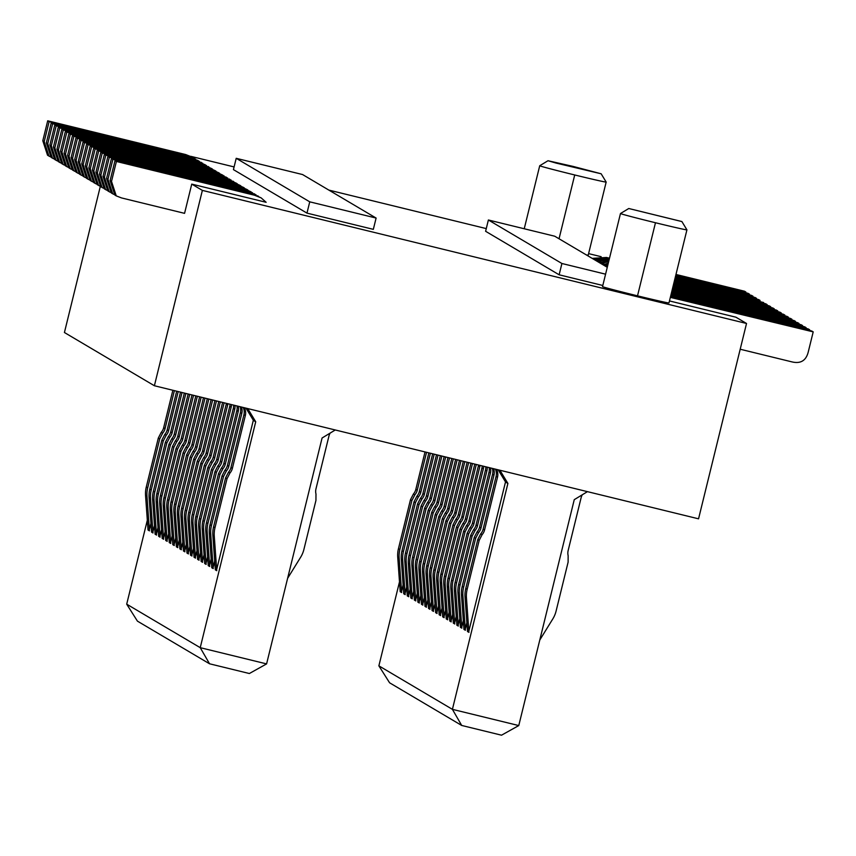 <?xml version="1.0" encoding="UTF-8"?>
<svg xmlns="http://www.w3.org/2000/svg" width="856" height="856" viewBox="0 0 856 856"><rect width="100%" height="100%" fill="white"/><g stroke="black" fill="none" stroke-linecap="round" stroke-linejoin="round"><path stroke-width="1.28" d="M587.441 491.654L574.258 499.658L518.768 725.567L501.52 735.197L461.705 725.46L389.587 682.788L378.876 665.84L399.495 581.855M209.538 663.785L200.229 647.671L266.591 663.903L249.353 673.522L209.538 663.785L137.42 621.124L126.699 604.165L147.328 520.191M669.467 300.938L735.903 317.191L746.528 323.472L202.369 190.396L154.39 385.746L64.425 332.513L100.302 186.437M601.158 256.693L588.596 253.622M486.272 228.595L328.854 190.096M234.095 166.931L190.77 156.327M573.156 166.428L548 160.735L556.079 163.079L601.158 173.789L573.156 166.428M548 160.735L539.719 165.743A34.219 0.599 13.8 0 0 539.719 165.754A34.219 0.599 13.8 0 0 574.718 174.966A34.219 0.599 13.8 0 0 606.166 182.082A34.219 0.599 13.8 0 0 606.166 182.061A34.219 0.599 13.8 0 0 606.123 182.028M601.158 173.789L606.166 182.061L588.222 255.163A34.219 0.599 -166.2 0 1 586.307 254.895M461.705 725.46L452.407 709.346L378.876 665.84M246.004 408.151L253.419 420.403L255.719 421.762L200.229 647.671L126.699 604.165M154.39 385.746L698.55 518.822L746.528 323.472M518.768 725.567L452.407 709.346L507.897 483.437L505.596 482.067L498.181 469.816M505.511 481.928L468.639 632.006M468.928 632.359L467.472 631.503M466.873 622.697L465.097 629.909M465.375 630.262L463.931 629.406M463.331 620.6L461.555 627.812M461.833 628.165L460.389 627.309M459.79 618.503L458.014 625.725M458.292 626.068L456.847 625.212M456.248 616.416L454.472 623.628M454.75 623.981L453.305 623.115M452.706 614.319L450.93 621.531M451.208 621.884L449.764 621.017M449.165 612.222L447.388 619.434M447.667 619.787L446.222 618.931M445.623 610.125L443.847 617.337M444.125 617.69L442.68 616.834M442.081 608.028L440.305 615.239M440.583 615.592L439.139 614.736M438.54 605.93L436.763 613.142M437.041 613.495L435.597 612.639M434.998 603.833L433.222 611.056M433.5 611.398L432.055 610.542M431.456 601.747L429.68 608.958M429.958 609.312L428.514 608.445M427.914 599.649L426.138 606.861M426.416 607.214L424.972 606.348M424.362 597.552L422.596 604.764M422.875 605.117L421.42 604.261M420.82 595.455L419.055 602.667M419.333 603.02L417.878 602.164M417.279 593.358L415.513 600.57M415.791 600.923L414.336 600.067M413.737 591.261L411.971 598.472M412.25 598.826L410.805 597.97M410.195 589.163L408.43 596.386M408.708 596.728L407.253 595.872M406.654 587.077L404.888 594.289M405.166 594.642L403.711 593.775M403.112 584.98L401.346 592.192M401.625 592.545L400.169 591.678M507.897 483.437L499.915 470.244M686.887 229.815A34.219 0.599 -166.2 0 1 686.929 229.847L668.975 302.949A34.219 0.599 -166.2 0 1 637.517 295.834A34.219 0.599 -166.2 0 1 602.528 286.621L620.472 213.54A34.219 0.599 -166.2 0 1 620.482 213.529A34.219 0.599 -166.2 0 0 655.471 222.742L637.517 295.834M681.911 221.576L628.764 208.511L681.879 221.544L686.929 229.847A34.219 0.599 -166.2 0 1 686.929 229.857A34.219 0.599 -166.2 0 1 655.471 222.742M255.719 421.762L247.737 408.58M266.591 663.903L322.081 437.994L335.274 429.98M253.333 420.253L216.472 570.342M215.305 569.828L216.75 570.685M214.696 561.033L212.93 568.245M211.753 567.731L213.208 568.598M211.154 558.936L209.388 566.148M208.211 565.634L209.667 566.501M207.612 556.839L205.847 564.051M204.68 563.548L206.125 564.404M204.07 554.742L202.305 561.953M201.139 561.45L202.583 562.306M200.529 552.644L198.763 559.856M197.586 559.353L199.041 560.209M196.987 550.547L195.221 557.759M194.044 557.256L195.5 558.112M193.445 548.45L191.68 555.672M190.503 555.159L191.958 556.015M189.904 546.363L188.138 553.575M186.961 553.062L188.416 553.928M186.362 544.266L184.596 551.478M183.419 550.964L184.875 551.831M182.82 542.169L181.055 549.381M179.878 548.878L181.333 549.734M179.279 540.072L177.513 547.284M176.336 546.781L177.791 547.637M175.737 537.975L173.971 545.186M172.794 544.684L174.25 545.54M172.195 535.877L170.43 543.089M169.253 542.586L170.708 543.442M168.653 533.78L166.877 540.992M165.711 540.489L167.166 541.345M165.112 531.694L163.336 538.905M162.169 538.392L163.624 539.259M161.57 529.596L159.794 536.808M158.627 536.295L160.083 537.161M158.028 527.499L156.252 534.711M155.086 534.208L156.541 535.064M154.487 525.402L152.71 532.614M151.544 532.111L152.999 532.967M150.945 523.305L149.169 530.517M148.002 530.014L149.458 530.87M740.205 349.237L791.768 361.842C800.617 364.003 806.127 360.654 808.299 351.795L813.2 331.871L811.788 331.026L670.515 296.679M121.52 197.929L184.564 213.347L191.744 184.115L266.141 202.305L261.101 197.843L254.393 195.2L116.416 161.463L111.515 181.397L116.245 195.874L121.52 197.929M98.536 185.399L97.124 184.564L92.384 170.077L97.284 150.142L98.697 150.977L93.807 170.911L98.536 185.399L99.649 185.998M77.286 172.826L75.874 171.992L71.134 157.504L76.034 137.57L77.447 138.405L72.557 158.339L77.286 172.826L78.399 173.426M91.453 181.204L90.041 180.37L85.3 165.882L90.201 145.948L91.613 146.793L86.724 166.727L91.453 181.204L92.566 181.804M84.37 177.021L82.957 176.176L78.217 161.698L83.118 141.764L84.53 142.599L79.64 162.533L84.37 177.021L85.482 177.609M70.203 168.632L68.79 167.797L64.05 153.31L68.951 133.376L70.363 134.221L65.473 154.155L70.203 168.632L71.316 169.231M63.119 164.438L61.696 163.603L56.967 149.115L61.867 129.192L63.28 130.026L58.39 149.961L63.119 164.438L64.232 165.037M102.078 187.496L100.666 186.661L95.926 172.174L100.826 152.24L102.239 153.074L97.349 173.008L102.078 187.496L103.191 188.095M105.62 189.593L104.207 188.748L99.478 174.271L104.368 154.337L105.791 155.171L100.89 175.106L105.62 189.593L106.743 190.193M87.911 179.107L86.499 178.273L81.759 163.785L86.659 143.862L88.072 144.696L83.182 164.63L87.911 179.107L89.024 179.707M109.161 191.691L107.749 190.845L103.02 176.368L107.909 156.434L109.333 157.269L104.432 177.203L109.161 191.691L110.285 192.279M112.703 193.788L111.291 192.942L106.561 178.455L111.451 158.531L112.874 159.366L107.974 179.3L112.703 193.788L113.827 194.376M116.245 195.874L114.832 195.04L110.103 180.552L114.993 160.618L116.416 161.463M94.995 183.302L93.582 182.467L88.842 167.979L93.743 148.045L95.155 148.891L90.265 168.825L94.995 183.302L96.107 183.901M52.494 158.157L51.071 157.322L46.342 142.834L51.242 122.9L52.655 123.735L47.754 143.669L52.494 158.157L53.607 158.756M56.036 160.254L54.613 159.409L49.883 144.931L54.784 124.997L56.196 125.832L51.296 145.766L56.036 160.254L57.149 160.853M59.578 162.351L58.155 161.506L53.425 147.029L58.326 127.095L59.738 127.929L54.848 147.863L59.578 162.351L60.69 162.94M66.661 166.535L65.249 165.7L60.508 151.212L65.409 131.278L66.822 132.124L61.932 152.058L66.661 166.535L67.774 167.134M80.828 174.924L79.415 174.078L74.675 159.601L79.576 139.667L80.988 140.502L76.098 160.436L80.828 174.924L81.941 175.523M48.953 156.06L47.529 155.225L42.8 140.737L47.701 120.803L49.113 121.638L44.212 141.572L48.953 156.06L50.065 156.659M73.744 170.729L72.332 169.895L67.592 155.407L72.493 135.473L73.905 136.307L69.015 156.241L73.744 170.729L74.857 171.328M763.445 303.227L763.616 302.521L674.442 280.715M763.616 302.521L674.549 280.254M417.889 601.822L415.438 567.656A27.371 27.317 -59.4 0 1 416.155 559.161L428.182 510.197L431.124 504.484A10.946 10.925 120.6 0 0 433.532 499.861L444.157 456.612M445.687 456.986L434.955 500.707A10.946 10.925 -59.4 0 1 432.548 505.318L429.605 511.032L417.578 559.995A27.371 27.317 120.6 0 0 416.851 568.502L419.312 602.699M165.722 540.147L163.271 505.992A27.371 27.317 -59.4 0 1 163.988 497.497L176.015 448.523L178.958 442.809A10.946 10.925 120.6 0 0 181.365 438.197L191.99 394.937M193.52 395.312L182.777 439.032A10.946 10.925 -59.4 0 1 180.37 443.654L177.427 449.368L165.401 498.331A27.371 27.317 120.6 0 0 164.684 506.827L167.145 541.035M65.409 131.278L203.386 165.026L211.507 168.504L204.798 165.861L66.822 132.124M212.545 169.167L211.507 168.504M169.274 542.479L166.813 508.079A27.371 27.317 -59.4 0 1 167.53 499.583L179.557 450.62L182.499 444.906A10.946 10.925 120.6 0 0 184.907 440.294L195.821 395.879M197.351 396.253L186.319 441.129A10.946 10.925 -59.4 0 1 183.912 445.751L180.969 451.465L168.942 500.428A27.371 27.317 120.6 0 0 168.225 508.924L170.686 543.132M68.951 133.376L206.927 167.123L215.049 170.601L208.34 167.958L70.363 134.221M216.087 171.254L215.049 170.601M172.816 544.577L170.355 510.176A27.371 27.317 -59.4 0 1 171.072 501.68L183.098 452.717L186.041 447.003A10.946 10.925 120.6 0 0 188.448 442.392L199.641 396.81M201.171 397.184L189.871 443.226A10.946 10.925 -59.4 0 1 187.453 447.849L184.511 453.562L172.484 502.526A27.371 27.317 120.6 0 0 171.767 511.021L174.228 545.229M72.493 135.473L210.469 169.221L218.59 172.698L211.881 170.055L73.905 136.307M219.628 173.351L218.59 172.698M176.368 546.674L173.896 512.273A27.371 27.317 -59.4 0 1 174.613 503.777L186.64 454.814L189.583 449.1A10.946 10.925 120.6 0 0 191.99 444.478L203.471 397.751M205.001 398.126L193.413 445.323A10.946 10.925 -59.4 0 1 190.995 449.935L188.053 455.649L176.026 504.612A27.371 27.317 120.6 0 0 175.309 513.108L177.77 547.316M76.034 137.57L214.011 171.318L222.132 174.795L215.423 172.152L77.447 138.405M223.17 175.448L222.132 174.795M179.888 548.525L177.438 514.37A27.371 27.317 -59.4 0 1 178.155 505.875L190.182 456.911L193.124 451.198A10.946 10.925 120.6 0 0 195.532 446.575L207.302 398.682M208.832 399.057L196.955 447.421A10.946 10.925 -59.4 0 1 194.547 452.032L191.594 457.746L179.567 506.709A27.371 27.317 120.6 0 0 178.851 515.205L181.311 549.413M79.576 139.667L217.552 173.404L224.261 176.047L80.988 140.502M226.712 177.545L225.684 176.892M183.43 550.622L180.98 516.468A27.371 27.317 -59.4 0 1 181.697 507.972L193.724 459.009L196.666 453.295A10.946 10.925 120.6 0 0 199.074 448.672L211.122 399.624M212.652 399.998L200.497 449.507A10.946 10.925 -59.4 0 1 198.089 454.129L195.136 459.843L183.109 508.806A27.371 27.317 120.6 0 0 182.392 517.302L184.853 551.51M83.118 141.764L221.094 175.501L227.803 178.144L84.53 142.599M230.253 179.642L229.226 178.99M186.972 552.719L184.522 518.565A27.371 27.317 -59.4 0 1 185.238 510.069L197.265 461.106L200.208 455.392A10.946 10.925 120.6 0 0 202.615 450.77L214.952 400.555M216.482 400.929L204.038 451.604A10.946 10.925 -59.4 0 1 201.631 456.227L198.678 461.94L186.651 510.904A27.371 27.317 120.6 0 0 185.934 519.399L188.395 553.607M86.659 143.862L224.636 177.599L231.345 180.242L88.072 144.696M233.795 181.739L232.768 181.087M190.514 554.816L188.063 520.662A27.371 27.317 -59.4 0 1 188.78 512.166L200.807 463.203L203.749 457.479A10.946 10.925 120.6 0 0 206.157 452.867L218.783 401.496M220.313 401.871L207.58 453.701A10.946 10.925 -59.4 0 1 205.173 458.324L202.219 464.038L190.203 513.001A27.371 27.317 120.6 0 0 189.476 521.497L191.937 555.705M90.201 145.948L228.178 179.696L236.31 183.173L229.59 180.53L91.613 146.793M237.337 183.837L236.31 183.173M194.055 556.914L191.605 522.749A27.371 27.317 -59.4 0 1 192.322 514.253L204.349 465.29L207.291 459.576A10.946 10.925 120.6 0 0 209.699 454.964L222.603 402.427M224.133 402.802A10.946 10.925 -59.4 0 1 224.09 402.994L211.122 455.799A10.946 10.925 -59.4 0 1 208.714 460.421L205.772 466.135L193.745 515.098A27.371 27.317 120.6 0 0 193.017 523.594L195.478 557.802M93.743 148.045L231.719 181.793L239.851 185.271L233.132 182.628L95.155 148.891M240.878 185.923L239.851 185.271M197.597 559.011L195.147 524.846A27.371 27.317 -59.4 0 1 195.864 516.35L207.89 467.387L210.833 461.673A10.946 10.925 120.6 0 0 213.24 457.061L226.209 404.257A10.946 10.925 120.6 0 0 226.391 403.358M227.878 403.711A10.946 10.925 -59.4 0 1 227.632 405.091L214.663 457.896A10.946 10.925 -59.4 0 1 212.256 462.518L209.313 468.232L197.287 517.195A27.371 27.317 120.6 0 0 196.559 525.691L199.02 559.899M97.284 150.142L235.261 183.89L243.393 187.368L236.673 184.725L98.697 150.977M244.42 188.02L243.393 187.368M201.16 561.343L198.688 526.943A27.371 27.317 -59.4 0 1 199.405 518.447L211.432 469.484L214.375 463.77A10.946 10.925 120.6 0 0 216.782 459.148L229.761 406.343A10.946 10.925 120.6 0 0 230.061 404.246M231.484 404.599A10.946 10.925 -59.4 0 1 231.174 407.189L218.205 459.993A10.946 10.925 -59.4 0 1 215.798 464.605L212.855 470.319L200.828 519.282A27.371 27.317 120.6 0 0 200.101 527.778L202.562 561.985M100.826 152.24L238.803 185.987L246.935 189.465L240.215 186.822L102.239 153.074M247.962 190.118L246.935 189.465M204.702 563.441L202.23 529.04A27.371 27.317 -59.4 0 1 202.947 520.544L214.974 471.581L217.916 465.867A10.946 10.925 120.6 0 0 220.324 461.245L233.303 408.44A10.946 10.925 120.6 0 0 233.592 405.113M234.961 405.444A10.946 10.925 -59.4 0 1 234.715 409.286L221.747 462.09A10.946 10.925 -59.4 0 1 219.339 466.702L216.397 472.416L204.37 521.379A27.371 27.317 120.6 0 0 203.642 529.875L206.103 564.083M104.368 154.337L242.344 188.074L250.476 191.562L243.757 188.919L105.791 155.171M251.504 192.215L250.476 191.562M208.222 565.292L205.772 531.137A27.371 27.317 -59.4 0 1 206.489 522.642L218.515 473.678L221.458 467.965A10.946 10.925 120.6 0 0 223.865 463.342L236.845 410.538A10.946 10.925 120.6 0 0 236.973 405.937M238.278 406.258A10.946 10.925 -59.4 0 1 238.257 411.372L225.289 464.177A10.946 10.925 -59.4 0 1 222.881 468.799L219.939 474.513L207.912 523.476A27.371 27.317 120.6 0 0 207.184 531.972L209.645 566.18M107.909 156.434L245.886 190.171L252.595 192.814L109.333 157.269M255.045 194.312L254.018 193.659M211.764 567.389L209.313 533.235A27.371 27.317 -59.4 0 1 210.03 524.739L222.057 475.776L225 470.062A10.946 10.925 120.6 0 0 227.407 465.439L240.386 412.635A10.946 10.925 120.6 0 0 240.194 406.728M241.424 407.028A10.946 10.925 -59.4 0 1 241.799 413.469L228.83 466.274A10.946 10.925 -59.4 0 1 226.423 470.896L223.48 476.61L211.453 525.573A27.371 27.317 120.6 0 0 210.726 534.069L213.187 568.277M111.451 158.531L249.428 192.268L256.137 194.911L112.874 159.366M258.587 196.409L257.56 195.756M287.605 578.346L300.617 557.277A27.371 27.317 120.6 0 0 303.912 549.413L315.939 500.45L315.982 494.03A10.946 10.925 -59.4 0 1 315.982 488.819L328.95 436.014A10.946 10.925 -59.4 0 1 330.138 433.104M215.305 569.486L212.855 535.332A27.371 27.317 -59.4 0 1 213.572 526.836L225.599 477.873L228.541 472.148A10.946 10.925 120.6 0 0 230.949 467.536L243.928 414.732A10.946 10.925 120.6 0 0 243.2 407.467M244.335 407.745A10.946 10.925 -59.4 0 1 245.34 415.567L232.372 468.371A10.946 10.925 -59.4 0 1 229.964 472.994L227.022 478.707L214.995 527.671A27.371 27.317 120.6 0 0 214.268 536.166L216.729 570.374M114.993 160.618L252.969 194.366L261.101 197.843M467.483 631.161L465.022 596.996A27.371 27.317 -59.4 0 1 465.75 588.5L477.776 539.537L480.719 533.823A10.946 10.925 120.6 0 0 483.126 529.201L496.095 476.396A10.946 10.925 120.6 0 0 495.378 469.131M496.512 469.409A10.946 10.925 -59.4 0 1 497.507 477.241L484.539 530.046A10.946 10.925 -59.4 0 1 482.131 534.658L479.189 540.371L467.162 589.335A27.371 27.317 120.6 0 0 466.445 597.841L468.895 632.038M539.783 640.02L552.783 618.952A27.371 27.317 120.6 0 0 556.09 611.088L568.117 562.125L568.149 555.694A10.946 10.925 -59.4 0 1 568.159 550.494L581.128 497.689A10.946 10.925 -59.4 0 1 582.305 494.768M813.2 331.871L670.344 297.374M463.941 629.064L461.48 594.899A27.371 27.317 -59.4 0 1 462.208 586.403L474.235 537.44L477.177 531.726A10.946 10.925 120.6 0 0 479.585 527.114L492.553 474.31A10.946 10.925 120.6 0 0 492.361 468.403M493.591 468.703A10.946 10.925 -59.4 0 1 493.966 475.144L480.997 527.949A10.946 10.925 -59.4 0 1 478.59 532.571L475.647 538.285L463.62 587.248A27.371 27.317 120.6 0 0 462.903 595.744L465.354 629.952M809.487 330.47L809.658 329.774L808.246 328.929L670.847 295.331M809.658 329.774L670.73 295.812M460.4 626.967L457.939 592.801A27.371 27.317 -59.4 0 1 458.666 584.306L470.693 535.342L473.635 529.629A10.946 10.925 120.6 0 0 476.043 525.017L489.011 472.212A10.946 10.925 120.6 0 0 489.151 467.611M490.456 467.932A10.946 10.925 -59.4 0 1 490.424 473.047L477.455 525.851A10.946 10.925 -59.4 0 1 475.048 530.474L472.105 536.188L460.079 585.151A27.371 27.317 120.6 0 0 459.362 593.647L461.812 627.855M805.945 328.372L806.117 327.677L804.704 326.832L671.136 294.175M806.117 327.677L671.018 294.635M456.858 624.869L454.397 590.715A27.371 27.317 -59.4 0 1 455.125 582.219L467.151 533.256L470.094 527.542A10.946 10.925 120.6 0 0 472.501 522.92L485.47 470.115A10.946 10.925 120.6 0 0 485.759 466.788M487.139 467.119A10.946 10.925 -59.4 0 1 486.882 470.95L473.914 523.754A10.946 10.925 -59.4 0 1 471.506 528.377L468.564 534.091L456.537 583.054A27.371 27.317 120.6 0 0 455.82 591.55L458.27 625.757M802.404 326.275L802.575 325.58L801.152 324.745L671.414 293.009M802.575 325.58L671.307 293.48M453.316 622.772L450.855 588.618A27.371 27.317 -59.4 0 1 451.583 580.122L463.61 531.159L466.552 525.445A10.946 10.925 120.6 0 0 468.96 520.822L481.928 468.018A10.946 10.925 120.6 0 0 482.228 465.921M483.661 466.274A10.946 10.925 -59.4 0 1 483.34 468.853L470.372 521.657A10.946 10.925 -59.4 0 1 467.965 526.28L465.022 531.993L452.995 580.957A27.371 27.317 120.6 0 0 452.278 589.452L454.729 623.66M798.862 324.178L799.033 323.482L797.61 322.648L671.703 291.853M799.033 323.482L671.586 292.313M449.764 620.675L447.314 586.52A27.371 27.317 -59.4 0 1 448.041 578.025L460.068 529.062L463.01 523.348A10.946 10.925 120.6 0 0 465.418 518.725L478.386 465.921A10.946 10.925 120.6 0 0 478.568 465.022M480.045 465.386A10.946 10.925 -59.4 0 1 479.799 466.755L466.83 519.571A10.946 10.925 -59.4 0 1 464.423 524.182L461.48 529.896L449.454 578.859A27.371 27.317 120.6 0 0 448.737 587.355L451.187 621.563M795.32 322.081L795.492 321.385L794.068 320.551L671.992 290.687M795.492 321.385L671.874 291.158M476.31 464.476A10.946 10.925 -59.4 0 1 476.257 464.669L463.289 517.473A10.946 10.925 -59.4 0 1 460.881 522.085L457.939 527.799L445.912 576.762A27.371 27.317 120.6 0 0 445.195 585.258L447.645 619.466M446.222 618.578L443.772 584.423A27.371 27.317 -59.4 0 1 444.499 575.928L456.515 526.964L459.469 521.25A10.946 10.925 120.6 0 0 461.876 516.628L474.78 464.102M791.779 319.984L791.95 319.288L790.527 318.453L672.27 289.531M791.95 319.288L672.163 289.991M472.48 463.535L459.747 515.376A10.946 10.925 -59.4 0 1 457.339 519.988L454.397 525.702L442.37 574.665A27.371 27.317 120.6 0 0 441.653 583.171L444.104 617.369M442.68 616.491L440.23 582.326A27.371 27.317 -59.4 0 1 440.947 573.83L452.974 524.867L455.927 519.153A10.946 10.925 120.6 0 0 458.335 514.531L470.95 463.16M788.237 317.897L788.408 317.191L786.985 316.356L672.559 288.376M788.408 317.191L672.442 288.836M468.649 462.604L456.205 513.279A10.946 10.925 -59.4 0 1 453.798 517.901L450.855 523.615L438.828 572.578A27.371 27.317 120.6 0 0 438.112 581.074L440.562 615.282M439.139 614.394L436.688 580.229A27.371 27.317 -59.4 0 1 437.405 571.733L449.432 522.77L452.385 517.056A10.946 10.925 120.6 0 0 454.793 512.444L467.119 462.229M784.695 315.8L784.866 315.104L783.443 314.259L672.837 287.209M784.866 315.104L672.73 287.68M464.829 461.662L452.664 511.182A10.946 10.925 -59.4 0 1 450.256 515.804L447.314 521.518L435.287 570.481A27.371 27.317 120.6 0 0 434.559 578.977L437.02 613.185M435.597 612.297L433.147 578.132A27.371 27.317 -59.4 0 1 433.864 569.636L445.89 520.673L448.844 514.959A10.946 10.925 120.6 0 0 451.251 510.347L463.299 461.288M781.154 313.703L781.325 313.007L779.902 312.162L673.126 286.054M781.325 313.007L673.009 286.514M460.999 460.731L449.122 509.085A10.946 10.925 -59.4 0 1 446.714 513.707L443.772 519.421L431.745 568.384A27.371 27.317 120.6 0 0 431.017 576.88L433.478 611.088M432.055 610.2L429.605 576.045A27.371 27.317 -59.4 0 1 430.322 567.549L442.349 518.586L445.291 512.862A10.946 10.925 120.6 0 0 447.709 508.25L459.469 460.357M777.612 311.605L777.783 310.91L776.36 310.075L673.415 284.898M777.783 310.91L673.298 285.358M457.168 459.79L445.58 506.987A10.946 10.925 -59.4 0 1 443.173 511.61L440.23 517.324L428.203 566.287A27.371 27.317 120.6 0 0 427.476 574.783L429.937 608.99M428.514 608.102L426.063 573.948A27.371 27.317 -59.4 0 1 426.78 565.452L438.807 516.489L441.75 510.775A10.946 10.925 120.6 0 0 444.157 506.153L455.638 459.415M774.07 309.508L774.241 308.813L772.818 307.978L673.693 283.732M774.241 308.813L673.586 284.192M453.348 458.859L442.038 504.89A10.946 10.925 -59.4 0 1 439.631 509.513L436.688 515.226L424.662 564.19A27.371 27.317 120.6 0 0 423.934 572.685L426.395 606.893M424.972 606.005L422.522 571.851A27.371 27.317 -59.4 0 1 423.239 563.355L435.265 514.392L438.208 508.678A10.946 10.925 120.6 0 0 440.615 504.056L451.818 458.484M770.528 307.411L770.7 306.716L769.277 305.881L673.982 282.576M770.7 306.716L673.865 283.036M449.518 457.917L438.497 502.804A10.946 10.925 -59.4 0 1 436.089 507.415L433.147 513.129L421.12 562.092A27.371 27.317 120.6 0 0 420.392 570.588L422.853 604.796M421.43 603.908L418.98 569.754A27.371 27.317 -59.4 0 1 419.697 561.258L431.724 512.295L434.666 506.581A10.946 10.925 120.6 0 0 437.074 501.958L447.988 457.543M766.987 305.314L767.158 304.618L765.735 303.784L674.271 281.41M767.158 304.618L674.154 281.881M441.867 456.045L431.413 498.609A10.946 10.925 -59.4 0 1 429.006 503.232L426.063 508.945L414.036 557.909A27.371 27.317 120.6 0 0 413.309 566.405L415.77 600.612M414.347 599.724L411.897 565.559A27.371 27.317 -59.4 0 1 412.613 557.063L424.64 508.1L427.583 502.386A10.946 10.925 120.6 0 0 429.99 497.775L440.337 455.67M759.903 301.13L760.075 300.435L758.651 299.589L674.838 279.099M760.075 300.435L674.721 279.559M438.037 455.114L427.872 496.512A10.946 10.925 -59.4 0 1 425.464 501.135L422.522 506.848L410.495 555.812A27.371 27.317 120.6 0 0 409.767 564.307L412.228 598.515M410.827 597.863L408.355 563.462A27.371 27.317 -59.4 0 1 409.072 554.966L421.099 506.003L424.041 500.289A10.946 10.925 120.6 0 0 426.449 495.678L436.507 454.739M756.362 299.033L756.522 298.337L755.11 297.492L675.117 277.933M756.522 298.337L675.01 278.403M607.995 264.333L604.839 265.467L603.416 264.622L608.284 263.166M434.206 454.172L424.33 494.415A10.946 10.925 -59.4 0 1 421.922 499.037L418.98 504.751L406.953 553.714A27.371 27.317 120.6 0 0 406.226 562.21L408.687 596.418M407.285 595.765L404.813 561.375A27.371 27.317 -59.4 0 1 405.53 552.88L417.557 503.917L420.499 498.192A10.946 10.925 120.6 0 0 422.907 493.58L432.676 453.798M752.809 296.936L752.98 296.24L751.568 295.406L675.405 276.777M752.98 296.24L675.288 277.237M608.637 261.711L601.297 263.37L599.874 262.524L608.841 260.92M430.386 453.241L420.788 492.318A10.946 10.925 -59.4 0 1 418.381 496.94L415.438 502.654L403.411 551.617A27.371 27.317 120.6 0 0 402.684 560.113L405.145 594.321M403.722 593.433L401.271 559.278A27.371 27.317 -59.4 0 1 401.988 550.783L414.015 501.819L416.958 496.106A10.946 10.925 120.6 0 0 419.365 491.483L428.856 452.867M749.268 294.839L749.439 294.143L748.026 293.308L675.694 275.611M749.439 294.143L675.577 276.081M609.087 259.914L597.755 261.273L596.332 260.438L609.215 259.368M426.555 452.3L417.247 490.221A10.946 10.925 -59.4 0 1 414.839 494.843L411.886 500.557L399.87 549.52A27.371 27.317 120.6 0 0 399.142 558.016L401.603 592.224M400.18 591.336L397.73 557.181A27.371 27.317 -59.4 0 1 398.447 548.685L410.473 499.722L413.416 494.008A10.946 10.925 120.6 0 0 415.823 489.386L425.025 451.936M745.726 292.741L745.897 292.046L744.485 291.211L675.973 274.455M745.897 292.046L675.865 274.915M609.386 258.662L594.214 259.175L592.791 258.341L606.508 257.463L609.504 258.202M148.024 529.907L145.552 495.506A27.371 27.317 -59.4 0 1 146.28 487.01L158.306 438.047L161.249 432.334A10.946 10.925 120.6 0 0 163.656 427.722L172.859 390.261M174.389 390.636L165.069 428.556A10.946 10.925 -59.4 0 1 162.661 433.168L159.719 438.893L147.692 487.856A27.371 27.317 120.6 0 0 146.975 496.352L149.426 530.56M47.701 120.803L185.677 154.551L192.386 157.194L49.113 121.638M194.836 158.681L193.798 158.028M151.555 531.769L149.094 497.604A27.371 27.317 -59.4 0 1 149.821 489.108L161.848 440.145L164.791 434.431A10.946 10.925 120.6 0 0 167.198 429.808L176.678 391.192M178.209 391.567L168.611 430.654A10.946 10.925 -59.4 0 1 166.203 435.265L163.261 440.979L151.234 489.942A27.371 27.317 120.6 0 0 150.517 498.438L152.967 532.646M51.242 122.9L189.219 156.648L195.928 159.291L52.655 123.735M198.378 160.778L197.34 160.126M155.096 533.855L152.636 499.701A27.371 27.317 -59.4 0 1 153.363 491.205L165.39 442.242L168.332 436.528A10.946 10.925 120.6 0 0 170.74 431.906L180.509 392.134M182.039 392.508L172.152 432.751A10.946 10.925 -59.4 0 1 169.745 437.363L166.802 443.076L154.776 492.04A27.371 27.317 120.6 0 0 154.059 500.535L156.509 534.743M54.784 124.997L192.761 158.734L199.469 161.377L56.196 125.832M201.92 162.875L200.882 162.223M158.638 535.952L156.177 501.798A27.371 27.317 -59.4 0 1 156.905 493.302L168.932 444.339L171.874 438.625A10.946 10.925 120.6 0 0 174.282 434.003L184.34 393.065M185.87 393.439L175.694 434.837A10.946 10.925 -59.4 0 1 173.286 439.46L170.344 445.174L158.317 494.137A27.371 27.317 120.6 0 0 157.6 502.633L160.051 536.84M58.326 127.095L196.302 160.832L203.011 163.475L59.738 127.929M205.461 164.973L204.424 164.32M162.18 538.05L159.719 503.895A27.371 27.317 -59.4 0 1 160.446 495.399L172.473 446.436L175.416 440.722A10.946 10.925 120.6 0 0 177.823 436.1L188.16 394.006M189.69 394.381L179.236 436.935A10.946 10.925 -59.4 0 1 176.828 441.557L173.886 447.271L161.859 496.234A27.371 27.317 120.6 0 0 161.142 504.73L163.603 538.938M61.867 129.192L199.844 162.929L206.553 165.572L63.28 130.026M209.003 167.07L207.965 166.417M607.557 266.13L604.839 265.467M604.507 264.151L601.297 263.37M600.966 262.054L597.755 261.273M597.424 259.967L594.214 259.175M202.369 190.396L191.744 184.115M605.577 274.177L561.91 263.498L488.38 219.992L485.609 231.291L559.139 274.797L602.806 285.476M236.213 158.317L233.431 169.616L306.972 213.123L373.334 229.355L376.105 218.055L302.575 174.549L236.213 158.317L309.744 201.834L376.105 218.055M559.139 274.797L561.91 263.498M488.38 219.992L554.742 236.224L607.268 267.297M306.972 213.123L309.744 201.834M559.043 238.771L574.718 174.966M92.384 170.077L93.807 170.911M71.134 157.504L72.557 158.339M85.3 165.882L86.724 166.727M78.217 161.698L79.64 162.533M64.05 153.31L65.473 154.155M56.967 149.115L58.39 149.961M95.926 172.174L97.349 173.008M99.478 174.271L100.89 175.106M81.759 163.785L83.182 164.63M103.02 176.368L104.432 177.203M106.561 178.455L107.974 179.3M110.103 180.552L111.515 181.397M88.842 167.979L90.265 168.825M46.342 142.834L47.754 143.669M49.883 144.931L51.296 145.766M53.425 147.029L54.848 147.863M60.508 151.212L61.932 152.058M74.675 159.601L76.098 160.436M42.8 140.737L44.212 141.572M67.592 155.407L69.015 156.241M416.851 568.502L415.438 567.656M417.578 559.995L416.155 559.161M429.605 511.032L428.182 510.197M432.548 505.318L431.124 504.484M434.955 500.707L433.532 499.861M163.271 505.992L164.684 506.827M163.988 497.497L165.401 498.331M176.015 448.523L177.427 449.368M178.958 442.809L180.37 443.654M181.365 438.197L182.777 439.032M203.386 165.026L204.798 165.861M166.813 508.079L168.225 508.924M167.53 499.583L168.942 500.428M179.557 450.62L180.969 451.465M182.499 444.906L183.912 445.751M184.907 440.294L186.319 441.129M206.927 167.123L208.34 167.958M170.355 510.176L171.767 511.021M171.072 501.68L172.484 502.526M183.098 452.717L184.511 453.562M186.041 447.003L187.453 447.849M188.448 442.392L189.871 443.226M210.469 169.221L211.881 170.055M173.896 512.273L175.309 513.108M174.613 503.777L176.026 504.612M186.64 454.814L188.053 455.649M189.583 449.1L190.995 449.935M191.99 444.478L193.413 445.323M214.011 171.318L215.423 172.152M177.438 514.37L178.851 515.205M178.155 505.875L179.567 506.709M190.182 456.911L191.594 457.746M193.124 451.198L194.547 452.032M195.532 446.575L196.955 447.421M217.552 173.404L218.965 174.25M180.98 516.468L182.392 517.302M181.697 507.972L183.109 508.806M193.724 459.009L195.136 459.843M196.666 453.295L198.089 454.129M199.074 448.672L200.497 449.507M221.094 175.501L222.506 176.347M184.522 518.565L185.934 519.399M185.238 510.069L186.651 510.904M197.265 461.106L198.678 461.94M200.208 455.392L201.631 456.227M202.615 450.77L204.038 451.604M224.636 177.599L226.048 178.433M188.063 520.662L189.476 521.497M188.78 512.166L190.203 513.001M200.807 463.203L202.219 464.038M203.749 457.479L205.173 458.324M206.157 452.867L207.58 453.701M228.178 179.696L229.59 180.53M191.605 522.749L193.017 523.594M192.322 514.253L193.745 515.098M204.349 465.29L205.772 466.135M207.291 459.576L208.714 460.421M209.699 454.964L211.122 455.799M223.502 402.641L224.09 402.994M231.719 181.793L233.132 182.628M195.147 524.846L196.559 525.691M195.864 516.35L197.287 517.195M207.89 467.387L209.313 468.232M210.833 461.673L212.256 462.518M213.24 457.061L214.663 457.896M226.209 404.257L227.632 405.091M235.261 183.89L236.673 184.725M198.688 526.943L200.101 527.778M199.405 518.447L200.828 519.282M211.432 469.484L212.855 470.319M214.375 463.77L215.798 464.605M216.782 459.148L218.205 459.993M229.761 406.343L231.174 407.189M238.803 185.987L240.215 186.822M202.23 529.04L203.642 529.875M202.947 520.544L204.37 521.379M214.974 471.581L216.397 472.416M217.916 465.867L219.339 466.702M220.324 461.245L221.747 462.09M233.303 408.44L234.715 409.286M242.344 188.074L243.757 188.919M205.772 531.137L207.184 531.972M206.489 522.642L207.912 523.476M218.515 473.678L219.939 474.513M221.458 467.965L222.881 468.799M223.865 463.342L225.289 464.177M236.845 410.538L238.257 411.372M245.886 190.171L247.298 191.016M209.313 533.235L210.726 534.069M210.03 524.739L211.453 525.573M222.057 475.776L223.48 476.61M225 470.062L226.423 470.896M227.407 465.439L228.83 466.274M240.386 412.635L241.799 413.469M249.428 192.268L250.851 193.103M212.855 535.332L214.268 536.166M213.572 526.836L214.995 527.671M225.599 477.873L227.022 478.707M228.541 472.148L229.964 472.994M230.949 467.536L232.372 468.371M243.928 414.732L245.34 415.567M252.969 194.366L254.393 195.2M497.507 477.241L496.095 476.396M484.539 530.046L483.126 529.201M482.131 534.658L480.719 533.823M479.189 540.371L477.776 539.537M467.162 589.335L465.75 588.5M466.445 597.841L465.022 596.996M675.223 298.123L673.811 297.289M493.966 475.144L492.553 474.31M480.997 527.949L479.585 527.114M478.59 532.571L477.177 531.726M475.647 538.285L474.235 537.44M463.62 587.248L462.208 586.403M462.903 595.744L461.48 594.899M671.682 296.026L670.804 295.513M490.424 473.047L489.011 472.212M477.455 525.851L476.043 525.017M475.048 530.474L473.635 529.629M472.105 536.188L470.693 535.342M460.079 585.151L458.666 584.306M459.362 593.647L457.939 592.801M486.882 470.95L485.47 470.115M473.914 523.754L472.501 522.92M471.506 528.377L470.094 527.542M468.564 534.091L467.151 533.256M456.537 583.054L455.125 582.219M455.82 591.55L454.397 590.715M483.34 468.853L481.928 468.018M470.372 521.657L468.96 520.822M467.965 526.28L466.552 525.445M465.022 531.993L463.61 531.159M452.995 580.957L451.583 580.122M452.278 589.452L450.855 588.618M479.799 466.755L478.386 465.921M466.83 519.571L465.418 518.725M464.423 524.182L463.01 523.348M461.48 529.896L460.068 529.062M449.454 578.859L448.041 578.025M448.737 587.355L447.314 586.52M476.257 464.669L475.669 464.316M463.289 517.473L461.876 516.628M460.881 522.085L459.469 521.25M457.939 527.799L456.515 526.964M445.912 576.762L444.499 575.928M445.195 585.258L443.772 584.423M459.747 515.376L458.335 514.531M457.339 519.988L455.927 519.153M454.397 525.702L452.974 524.867M442.37 574.665L440.947 573.83M441.653 583.171L440.23 582.326M456.205 513.279L454.793 512.444M453.798 517.901L452.385 517.056M450.855 523.615L449.432 522.77M438.828 572.578L437.405 571.733M438.112 581.074L436.688 580.229M452.664 511.182L451.251 510.347M450.256 515.804L448.844 514.959M447.314 521.518L445.89 520.673M435.287 570.481L433.864 569.636M434.559 578.977L433.147 578.132M449.122 509.085L447.709 508.25M446.714 513.707L445.291 512.862M443.772 519.421L442.349 518.586M431.745 568.384L430.322 567.549M431.017 576.88L429.605 576.045M445.58 506.987L444.157 506.153M443.173 511.61L441.75 510.775M440.23 517.324L438.807 516.489M428.203 566.287L426.78 565.452M427.476 574.783L426.063 573.948M442.038 504.89L440.615 504.056M439.631 509.513L438.208 508.678M436.688 515.226L435.265 514.392M424.662 564.19L423.239 563.355M423.934 572.685L422.522 571.851M438.497 502.804L437.074 501.958M436.089 507.415L434.666 506.581M433.147 513.129L431.724 512.295M421.12 562.092L419.697 561.258M420.392 570.588L418.98 569.754M431.413 498.609L429.99 497.775M429.006 503.232L427.583 502.386M426.063 508.945L424.64 508.1M414.036 557.909L412.613 557.063M413.309 566.405L411.897 565.559M427.872 496.512L426.449 495.678M425.464 501.135L424.041 500.289M422.522 506.848L421.099 506.003M410.495 555.812L409.072 554.966M409.767 564.307L408.355 563.462M424.33 494.415L422.907 493.58M421.922 499.037L420.499 498.192M418.98 504.751L417.557 503.917M406.953 553.714L405.53 552.88M406.226 562.21L404.813 561.375M420.788 492.318L419.365 491.483M418.381 496.94L416.958 496.106M415.438 502.654L414.015 501.819M403.411 551.617L401.988 550.783M402.684 560.113L401.271 559.278M417.247 490.221L415.823 489.386M414.839 494.843L413.416 494.008M411.886 500.557L410.473 499.722M399.87 549.52L398.447 548.685M399.142 558.016L397.73 557.181M607.921 258.309L606.508 257.463M145.552 495.506L146.975 496.352M146.28 487.01L147.692 487.856M158.306 438.047L159.719 438.893M161.249 432.334L162.661 433.168M163.656 427.722L165.069 428.556M185.677 154.551L187.09 155.385M149.094 497.604L150.517 498.438M149.821 489.108L151.234 489.942M161.848 440.145L163.261 440.979M164.791 434.431L166.203 435.265M167.198 429.808L168.611 430.654M189.219 156.648L190.631 157.483M152.636 499.701L154.059 500.535M153.363 491.205L154.776 492.04M165.39 442.242L166.802 443.076M168.332 436.528L169.745 437.363M170.74 431.906L172.152 432.751M192.761 158.734L194.173 159.58M156.177 501.798L157.6 502.633M156.905 493.302L158.317 494.137M168.932 444.339L170.344 445.174M171.874 438.625L173.286 439.46M174.282 434.003L175.694 434.837M196.302 160.832L197.715 161.677M159.719 503.895L161.142 504.73M160.446 495.399L161.859 496.234M172.473 446.436L173.886 447.271M175.416 440.722L176.828 441.557M177.823 436.1L179.236 436.935M199.844 162.929L201.256 163.764M524.236 228.766L539.719 165.754M628.764 208.511L620.482 213.529"/></g></svg>
